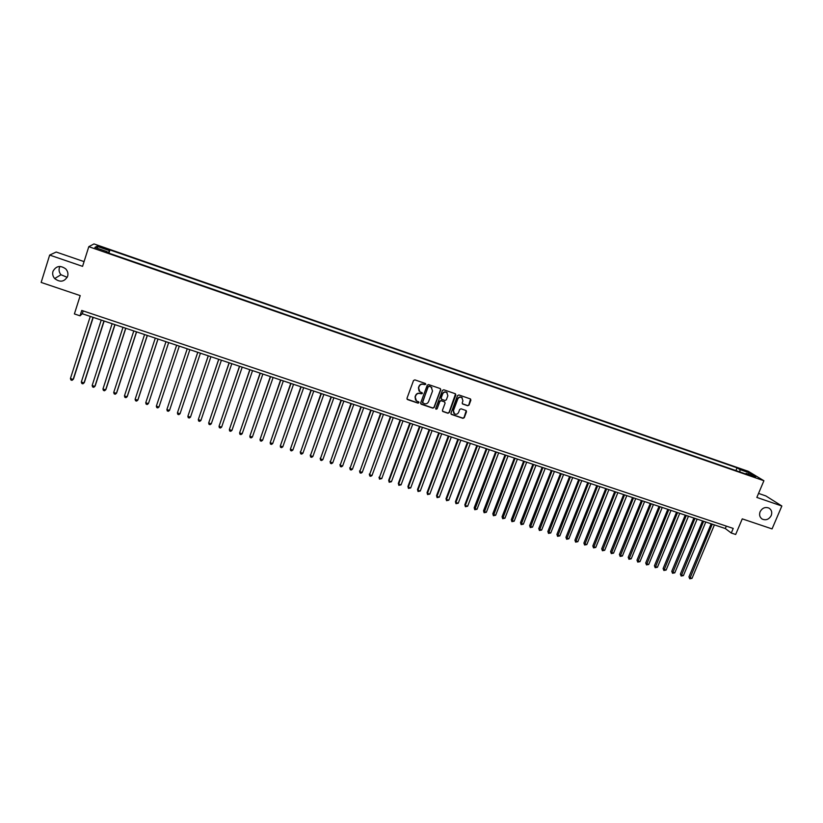 <?xml version="1.0" encoding="UTF-8"?>
<svg xmlns="http://www.w3.org/2000/svg" width="823" height="823" viewBox="0 0 823 823"><rect width="100%" height="100%" fill="white"/><g stroke="black" fill="none" stroke-linecap="round" stroke-linejoin="round"><path stroke-width="1.23" d="M425.748 384.382L425.316 383.456L414.874 379.876L413.527 380.524L406.984 398.291L407.611 399.608L418.043 403.147L418.979 402.684L418.712 401.85L416.469 400.955L415.224 397.098L415.769 395.626C416.664 393.775 418.094 393.085 420.069 393.538L422.364 393.548L422.076 392.694L419.884 391.83L418.609 387.942L419.154 386.46C420.049 384.608 421.489 383.919 423.464 384.372L425.748 384.382M419.01 391.007L418.444 387.746L418.989 386.265C419.895 384.413 421.325 383.724 423.3 384.187L424.647 384.639L425.542 383.58M407.035 399.134L417.878 402.931L418.794 401.912M415.574 400.081L415.07 396.892L415.615 395.421C416.51 393.579 417.94 392.88 419.915 393.343L421.263 393.806L422.168 392.756M760.102 511.752C758.991 514.982 759.742 517.451 762.345 519.159C766.1 520.568 769.052 519.354 771.233 515.537C772.355 512.266 771.593 509.787 768.939 508.079C765.195 506.721 762.252 507.945 760.102 511.752M52.981 271.353C52.261 273.977 52.826 276.374 54.668 278.555C60.12 282.649 64.431 281.908 67.62 276.333C68.371 273.596 67.733 271.106 65.727 268.895C60.285 265.057 56.036 265.88 52.981 271.353M59.966 266.426L59.369 267.784C58.68 270.314 59.215 272.629 60.995 274.738L67.219 277.341M742.511 469.573L746.759 471.61L742.511 469.573M467.69 405.739L469.017 405.101L470.879 400.173L470.468 398.949L458.874 394.958L457.537 395.606L450.953 413.187L451.333 414.381L462.938 418.341L464.265 417.693L466.497 411.767L466.106 410.564L461.034 408.805L459.707 409.453L458.596 412.405C457.639 414.175 456.261 414.658 454.461 413.856L453.432 410.646L457.773 399.083C458.709 397.324 460.067 396.83 461.847 397.591L462.938 400.852L462.217 402.776L462.619 403.99L467.69 405.739L468.822 404.885L470.55 399.011M84.069 261.621L56.201 252.033L49.668 255.079L41.15 282.433L80.212 295.611L74.399 313.933L80.047 315.816L81.755 310.446L733.231 528.428L731.287 533.026L735.669 534.477L742.264 518.871L772.056 528.911L781.85 506.001L765.853 495.93L758.539 493.409M49.668 255.079L82.567 266.354L88.802 246.674L763.909 480.735L756.841 497.431L781.85 506.001M440.727 389.845L440.12 388.528L428.577 384.578L427.24 385.226L420.676 402.931L421.294 404.247L432.816 408.146L434.153 407.498L440.727 389.845L440.449 388.713M443.772 389.783L455.242 393.713L455.849 395.03L449.255 412.611L447.918 413.259L442.805 411.49L442.424 410.296L445.089 403.167L444.482 401.85L441.221 400.739L439.883 401.398L437.116 408.825L436.015 409.206L435.748 408.362L442.435 390.431L443.772 389.783M100.416 247.219L106.465 249.03L101.219 246.756L97.598 245.779L100.416 247.219M88.802 246.674L93.976 243.927L748.323 471.332L763.909 480.735M735.916 470.591L737.079 467.834L109.953 249.945L108.132 252.887M737.079 467.834L739.908 469.563L749.383 472.855L755.74 476.702L746.152 473.369L749.095 475.159L106.332 252.26L107.216 251.694L94.871 247.404L96.929 246.262L109.109 250.49M80.047 315.816L82.29 313.738L725.3 528.531L731.287 533.026M83.185 310.919L82.29 313.738M726.318 526.113L725.3 528.531M108.924 253.155L109.953 249.945M107.041 252.507L107.216 251.694M746.152 473.369L745.504 473.914M739.949 471.991L739.908 469.563M97.834 248.433L96.929 246.262M749.383 472.855L748.2 474.079M420.738 403.784L432.651 407.93L433.988 407.282L440.552 389.649M429.143 386.326L428.207 386.779L422.446 402.313L424.298 403.712C426.263 404.165 427.693 403.476 428.588 401.634L432.528 391.028L431.211 387.119L428.978 386.131L428.207 386.779M422.477 402.889L428.042 386.584M431.88 387.664L430.563 386.81M428.978 386.131L430.398 386.615M442.496 411.171L447.743 413.043L449.07 412.395L455.541 393.878M444.811 402.046L441.046 400.534L439.708 401.182L437.116 408.825M435.779 408.938L436.941 408.609M447.856 395.75L446.766 392.478C444.965 391.707 443.597 392.201 442.651 393.97L441.128 398.065L441.735 399.371L444.996 400.482L446.333 399.834L447.856 395.75M447.259 392.869L446.58 392.283C444.79 391.501 443.422 391.995 442.476 393.764L442.651 393.97M441.221 398.97L440.953 397.859L442.476 393.764M462.32 403.712L467.485 405.533M462.3 397.931L461.652 397.386C459.872 396.624 458.514 397.118 457.578 398.877L457.773 399.083M453.792 413.239L453.236 410.43L457.578 398.877M451.025 414.072L462.742 418.115L464.069 417.477L466.209 410.636M90.283 316.402L70.418 378.539L73.144 379.413L73.525 378.93L93.225 317.39M70.418 378.539L70.922 379.989L72.013 380.339L73.144 379.413L93.02 317.318M101.229 320.065L81.312 382.037L84.028 382.911L84.378 382.417L104.14 321.032M81.312 382.037L81.806 383.477L82.886 383.827L84.028 382.911L103.955 320.97M112.123 323.706L92.155 385.524L94.861 386.388L95.19 385.894L115.004 324.663M92.155 385.524L92.639 386.964L93.719 387.314L94.861 386.388L114.85 324.612M122.987 327.328L102.957 388.991L105.653 389.865L105.961 389.361L125.816 328.274M102.957 388.991L103.431 390.431L104.5 390.771L105.653 389.865L125.693 328.233M133.799 330.939L113.718 392.458L116.403 393.322L116.681 392.808L136.597 331.875M113.718 392.458L114.181 393.878L115.251 394.227L116.403 393.322L136.495 331.844M144.57 334.539L124.438 395.904L127.112 396.758L127.359 396.244L147.338 335.465M124.438 395.904L124.88 397.324L125.95 397.663L127.112 396.758L147.255 335.434M155.3 338.119L135.116 399.33L137.77 400.194L138.007 399.669L158.026 339.035M135.116 399.33L135.548 400.75L136.608 401.089L137.77 400.194L157.975 339.014M148.603 403.075L168.674 342.594L148.603 403.075M165.979 341.689L145.743 402.756L148.397 403.609L147.224 404.505L146.165 404.165L145.743 402.756M159.158 406.469L179.28 346.133L159.158 406.469M176.626 345.249L156.339 406.161L158.983 407.004L157.81 407.899L156.751 407.56L156.339 406.161M169.517 410.399L168.345 411.284L167.285 410.944L166.884 409.545L187.233 348.787L166.884 409.545L169.517 410.399L189.876 349.672M197.746 352.306L177.398 412.93L180.021 413.774L200.421 353.201M197.787 352.316L177.398 412.93L177.789 414.319L178.838 414.658L180.021 413.774M208.24 355.814L187.87 416.294L190.473 417.138L210.925 356.709M208.301 355.834L187.87 416.294L188.251 417.683L189.29 418.012L190.473 417.138M218.702 359.301L198.292 419.648L200.894 420.481L221.397 360.207M218.784 359.332L198.292 419.648L198.662 421.026L199.701 421.355L200.894 420.481M229.113 362.778L208.682 422.991L211.274 423.824L231.819 363.684M229.216 362.82L208.682 422.991L209.042 424.359L210.071 424.689L211.274 423.824M239.483 366.245L219.031 426.314L221.613 427.147L242.209 367.151M239.616 366.286L219.031 426.314L219.381 427.682L220.41 428.011L221.613 427.147M249.811 369.692L229.339 429.627L231.911 430.45L252.548 370.607M249.966 369.743L229.339 429.627L229.668 430.985L230.697 431.314L231.911 430.45M260.109 373.138L239.606 432.929L242.168 433.752L262.856 374.054M260.284 373.189L239.606 432.929L239.925 434.287L240.954 434.616L242.168 433.752M270.356 376.553L249.832 436.221L252.383 437.034L273.123 377.479M270.561 376.625L249.832 436.221L250.151 437.569L251.169 437.898L252.383 437.034M280.571 379.969L260.027 439.492L262.568 440.315L283.349 380.895M280.797 380.041L260.027 439.492L260.325 440.84L261.344 441.159L262.568 440.315M290.745 383.364L270.17 442.753L272.701 443.566L293.533 384.3M290.992 383.446L270.17 442.753L270.469 444.091L271.477 444.42L272.701 443.566M300.879 386.748L280.283 446.004L282.803 446.817L303.677 387.684M301.146 386.841L280.283 446.004L280.571 447.342L281.579 447.661L282.803 446.817M310.971 390.123L290.354 449.245L292.865 450.058L313.779 391.069M311.259 390.225L290.354 449.245L290.632 450.572L291.63 450.891L292.865 450.058M321.021 393.487L300.395 452.475L302.895 453.278L323.851 394.433M321.34 393.589L300.395 452.475L300.652 453.792L300.261 451.848M302.895 453.278L301.65 454.111L300.652 453.792M331.041 396.83L310.384 455.685L312.884 456.487L333.881 397.776M331.381 396.943L310.384 455.685L310.641 457.002L310.24 455.057M312.884 456.487L311.639 457.321L310.641 457.002M341.02 400.163L320.342 458.884L322.832 459.687L343.87 401.12M341.38 400.287L320.342 458.884L320.589 460.191L320.178 458.257M322.832 459.687L321.577 460.51L320.589 460.191M350.968 403.486L330.26 462.073L332.739 462.876L353.828 404.443M351.339 403.609L330.26 462.073L330.496 463.38L330.074 461.436M332.739 462.876L331.484 463.699L330.496 463.38M360.865 406.788L340.146 465.252L342.615 466.044L363.745 407.755M361.266 406.922L340.146 465.252L340.372 466.548L339.94 464.614M342.615 466.044L341.35 466.867L340.372 466.548M370.731 410.091L349.991 468.421L352.45 469.213L373.621 411.047M371.152 410.224L349.991 468.421L350.207 469.707L349.765 467.773M352.45 469.213L351.184 470.026L350.207 469.707M380.565 413.372L359.805 471.569L362.243 472.361L383.456 414.339M381.008 413.516L359.805 471.569L360.001 472.855L359.548 470.921M362.243 472.361L360.978 473.174L360.001 472.855M390.349 416.644L369.568 474.717L372.006 475.499L393.26 417.611M390.812 416.798L369.568 474.717L369.764 475.992L369.301 474.058M372.006 475.499L370.741 476.311L369.764 475.992M400.112 419.905L379.31 477.844L381.738 478.626L403.023 420.872M400.585 420.059L379.31 477.844L379.485 479.12L379.012 477.175M381.738 478.626L379.485 479.12M409.823 423.145L388.693 480.293L389.001 480.961L391.429 481.743L412.755 424.123M410.327 423.31L389.001 480.961L389.176 482.237L388.693 480.293M391.429 481.743L389.176 482.237M419.504 426.376L398.332 483.389L398.671 484.068L401.079 484.84L422.446 427.363M420.028 426.551L398.671 484.068L398.836 485.333L398.332 483.389M401.079 484.84L398.836 485.333M429.153 429.606L407.941 486.486L408.29 487.165L410.698 487.936L432.106 430.583M429.699 429.781L408.29 487.165L408.445 488.42L407.941 486.486M410.698 487.936L408.445 488.42M438.762 432.816L417.508 489.562L417.889 490.251L420.275 491.012L441.725 433.803M439.317 433.001L417.889 490.251L418.033 491.506L417.508 489.562M420.275 491.012L418.033 491.506M448.329 436.005L427.044 492.627L427.435 493.316L429.822 494.088L451.302 437.003M448.916 436.2L427.435 493.316L427.569 494.572L427.044 492.627M429.822 494.088L427.569 494.572M457.866 439.194L436.55 495.683L436.962 496.382L439.328 497.143L460.859 440.192M458.473 439.4L436.962 496.382L437.085 497.627L436.55 495.683M439.328 497.143L437.085 497.627M467.371 442.373L446.015 498.728L446.436 499.427L448.802 500.189L470.365 443.371M467.989 442.579L446.436 499.427L446.56 500.672L446.015 498.728M448.802 500.189L446.56 500.672M476.836 445.531L455.438 501.763L455.891 502.462L458.246 503.223L479.84 446.539M477.474 445.747L455.891 502.462L455.993 503.697L455.438 501.763M458.246 503.223L455.993 503.697M486.27 448.679L464.83 504.777L465.304 505.497L467.649 506.248L489.284 449.687M486.928 448.905L465.304 505.497L465.406 506.721L464.83 504.777M467.649 506.248L465.406 506.721M495.662 451.817L474.192 507.791L474.686 508.511L477.021 509.262L498.687 452.835M496.341 452.043L474.768 509.735L474.192 507.791M477.021 509.262L474.768 509.735M505.024 454.944L483.523 510.795L484.027 511.515L486.362 512.266L508.058 455.963M505.723 455.181L484.109 512.729L483.523 510.795M486.362 512.266L484.109 512.729M514.344 458.061L492.812 513.778L493.337 514.509L495.662 515.249L517.4 459.08M515.064 458.298L493.409 515.723L492.812 513.778M495.662 515.249L493.409 515.723M523.644 461.168L502.071 516.762L502.616 517.492L504.931 518.233L526.699 462.187M524.374 461.415L502.678 518.696L502.071 516.762M504.931 518.233L502.678 518.696M532.903 464.254L511.299 519.725L511.855 520.455L514.159 521.206L535.968 465.283M533.654 464.511L511.906 521.659L511.299 519.725M514.159 521.206L511.906 521.659M542.12 467.341L520.486 522.677L521.062 523.418L523.366 524.158L545.207 468.369M542.892 467.598L521.113 524.621L520.486 522.677M523.366 524.158L521.113 524.621M551.307 470.406L529.642 525.619L530.238 526.37L532.532 527.111L554.404 471.445M552.11 470.674L530.279 527.564L529.642 525.619M532.532 527.111L530.279 527.564M560.473 473.472L538.767 528.561L539.384 529.312L541.657 530.043L563.57 474.501M561.276 473.739L539.415 530.496L538.767 528.561M541.657 530.043L539.415 530.496M569.588 476.517L547.861 531.483L548.488 532.234L550.762 532.965L572.705 477.556M570.421 476.795L548.509 533.417L547.861 531.483M550.762 532.965L548.509 533.417M578.682 479.552L556.914 534.394L557.562 535.156L559.825 535.886L581.799 480.591M579.526 479.83L557.582 536.339L556.914 534.394M559.825 535.886L557.582 536.339M587.735 482.576L565.946 537.296L566.605 538.067L568.868 538.787L590.863 483.626M588.599 482.864L566.615 539.24L565.946 537.296M568.868 538.787L566.615 539.24M596.757 485.591L574.938 540.186L575.616 540.958L577.869 541.678L599.895 486.64M597.642 485.889L575.616 542.131L574.938 540.186M577.869 541.678L575.616 542.131M605.749 488.595L583.898 543.077L584.597 543.849L586.84 544.569L608.897 489.644M606.654 488.893L584.587 545.011L583.898 543.077M586.84 544.569L584.587 545.011M614.709 491.588L592.827 545.947L593.537 546.719L595.77 547.439L617.867 492.638M615.625 491.897L593.517 547.881L592.827 545.947M595.77 547.439L593.517 547.881M623.639 494.572L601.716 548.807L602.457 549.589L604.679 550.299L626.807 495.621M624.575 494.88L602.426 550.741L601.716 548.807M604.679 550.299L602.426 550.741M632.527 497.534L610.584 551.657L611.335 552.439L613.547 553.159L635.706 498.604M633.484 497.853L611.294 553.591L610.584 551.657M613.547 553.159L611.294 553.591M641.395 500.497L619.421 554.496L620.182 555.288L622.394 555.998L644.574 501.567M642.362 500.826L620.141 556.43L619.421 554.496M622.394 555.998L620.141 556.43M650.221 503.45L628.216 557.325L628.998 558.128L631.2 558.827L653.411 504.52M651.209 503.779L628.947 559.259L628.216 557.325M631.2 558.827L628.947 559.259M659.017 506.392L636.992 560.144L637.784 560.947L639.985 561.656L662.227 507.462M660.025 506.721L637.722 562.088L636.992 560.144M639.985 561.656L637.722 562.088M667.792 509.314L645.726 562.963L646.549 563.765L648.73 564.465L671.002 510.383M668.811 509.653L646.477 564.897L645.726 562.963M648.73 564.465L646.477 564.897M676.527 512.235L654.429 565.761L655.273 566.563L657.443 567.263L679.747 513.305M677.555 512.585L655.19 567.695L654.429 565.761M657.443 567.263L655.19 567.695M685.23 515.147L663.112 568.549L663.966 569.362L666.126 570.061L688.46 516.216M686.279 515.496L663.873 570.483L663.112 568.549M666.126 570.061L663.873 570.483M693.902 518.037L671.753 571.327L672.628 572.15L674.788 572.839L697.132 519.118M694.972 518.397L672.535 573.261L671.753 571.327M674.788 572.839L672.535 573.261M702.544 520.928L680.374 574.104L681.259 574.917L683.409 575.616L705.784 522.008M703.624 521.288L681.156 576.038L680.374 574.104M683.409 575.616L681.156 576.038M711.154 523.798L688.954 576.861L689.859 577.684L691.999 578.374L714.405 524.889M712.255 524.169L689.746 578.795L688.954 576.861M691.999 578.374L689.746 578.795M101.013 247.425L101.219 246.756M103.431 248.258L103.636 247.589M761.481 518.572L762.345 519.159M60.995 274.738L54.668 278.555"/></g></svg>
